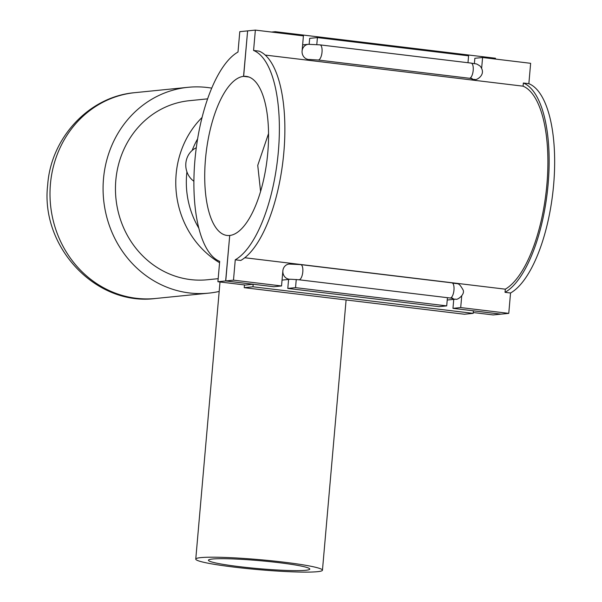 <?xml version="1.0" encoding="UTF-8"?>
<svg xmlns="http://www.w3.org/2000/svg" width="602" height="602" viewBox="0 0 602 602"><rect width="100%" height="100%" fill="white"/><g stroke="black" fill="none" stroke-linecap="round" stroke-linejoin="round"><path stroke-width="0.9" d="M505.04 292.339L510.541 293.001A107.276 41.056 -83.1 0 0 553.622 184.927A107.276 41.056 -83.1 0 0 528.857 83.678L523.356 83.016A107.276 41.056 96.9 0 1 548.113 184.257A107.276 41.056 96.9 0 1 505.04 292.339L505.319 289.178A104.154 39.86 -83.1 0 0 546.902 184.385A104.154 39.86 -83.1 0 0 523.078 86.176L523.356 83.016M505.319 289.178L244.781 257.746M240.77 260.455L235.262 259.793A107.276 41.056 -83.1 0 0 278.342 151.712A107.276 41.056 -83.1 0 0 253.577 50.463L259.086 51.132A107.276 41.056 96.9 0 1 283.843 152.381A107.276 41.056 96.9 0 1 240.77 260.455M248.844 76.996L243.547 76.356L247.618 30.898L243.644 76.341A80.119 30.657 96.9 0 1 246.233 76.371A80.119 30.657 96.9 0 1 267.461 156.121A80.119 30.657 96.9 0 1 229.723 235.472L225.742 280.938L273.805 286.733L281.54 285.958L233.486 280.156L235.262 259.793M281.54 285.958L282.865 270.802A7.63 7.021 -95.7 0 1 289.103 264.052L300.744 264.617A7.63 2.92 -83.1 0 1 302.731 272.54A7.63 2.92 -83.1 0 1 298.916 279.764L450.085 298.005A7.63 2.92 -83.1 0 0 453.9 290.781A7.63 2.92 -83.1 0 0 451.914 282.85C458.506 284.611 458.205 281.443 463.149 290.059C465.15 294.649 457.129 300.39 455.797 299.164A7.63 7.021 84.3 0 1 451.696 298.223M461.719 296.011L460.703 307.569L452.967 308.352L453.75 299.367M510.541 293.001L508.765 313.371L460.703 307.569M247.52 30.89L239.784 31.665L238.001 52.035A107.276 41.056 -83.1 0 0 194.928 160.109A107.276 41.056 -83.1 0 0 219.692 261.358L217.909 281.728L225.645 280.946L229.723 235.495M252.953 286.793L244.224 287.673L464.451 314.236L473.18 313.364L252.953 286.793L253.171 284.264L245.435 285.047L217.909 281.728M474.384 63.579L474.843 58.289L482.586 57.514L530.64 63.308L528.857 83.678M482.586 57.514L481.653 68.146M471.14 63.105A7.63 2.92 96.9 0 1 473.127 71.036A7.63 2.92 96.9 0 1 469.312 78.252L318.142 60.019A7.63 2.92 96.9 0 0 321.957 52.795A7.63 2.92 96.9 0 0 319.971 44.864L471.14 63.105C477.589 64.354 475.264 62.999 480.08 66.047C487.612 75.288 474.669 81.029 475.023 79.419A7.63 7.021 -95.7 0 1 470.922 78.471M318.142 60.019L309.834 59.493A7.63 7.021 -95.7 0 1 302.091 51.05L303.416 35.894L255.361 30.1L247.625 30.883M253.577 50.463L255.361 30.1M523.078 86.176L265.196 55.06M473.18 313.364L473.398 310.835L500.924 314.154L493.188 314.936L473.247 312.528M244.224 287.673L244.465 284.927M253.171 284.264L225.645 280.946M275.204 32.493L275.272 31.688L495.499 58.251L495.423 59.064M275.272 31.688L271.577 32.056M193.904 181.262A19.076 17.556 -95.7 0 1 185.83 163.578A19.076 17.556 -95.7 0 1 196.282 147.776M455.797 299.164L447.963 299.954A7.63 7.021 -95.7 0 1 447.226 299.984M282.865 270.802A7.63 7.021 -95.7 0 0 290.631 279.238L282.789 280.028A7.63 7.021 -95.7 0 1 282.052 280.058M296.252 279.494L295.537 287.643L287.801 288.426L288.584 279.441M287.801 288.426L438.971 306.659L446.707 305.884L295.537 287.643M446.707 305.884L447.429 297.681M452.967 308.352L501.022 314.146L508.765 313.371M225.742 280.938L233.486 280.156M309.165 44.247L309.676 38.362L317.412 37.587L316.802 44.54M467.98 62.721L468.582 55.82L317.412 37.587M243.644 76.341L248.746 76.958M229.625 235.48A80.119 30.657 96.9 0 1 227.037 235.45A80.119 30.657 96.9 0 1 205.809 155.707A80.119 30.657 96.9 0 1 243.547 76.356M212.453 559.025A50.869 4.011 5 0 1 269.372 561.598A50.869 4.011 5 0 1 309.782 569.086A50.869 4.011 5 0 1 258.762 568.657A50.869 4.011 5 0 1 208.435 560.221A50.869 4.011 5 0 1 212.453 559.025M234.389 567.144A63.586 5.019 5 0 1 195.763 559.115A63.586 5.019 5 0 1 259.545 559.657A63.586 5.019 5 0 1 322.454 570.199A63.586 5.019 5 0 1 234.389 567.144M260.583 191.459L257.746 165.354L268.537 133.584M198.848 228.226A83.783 77.116 -95.7 0 1 186.665 174.399A83.783 77.116 -95.7 0 1 186.921 171.833M192.151 150.462A83.783 77.116 -95.7 0 1 197.599 138.911M219.572 262.72A89.984 82.835 -95.7 0 1 176.145 174.196A89.984 82.835 -95.7 0 1 202.054 117.473M218.172 278.673L207.381 279.757A89.984 82.835 -95.7 0 1 115.825 180.269A89.984 82.835 -95.7 0 1 189.352 100.692L207.6 98.856M219.181 291.443A103.431 95.206 -95.7 0 1 208.728 293.136A103.431 95.206 -95.7 0 1 103.499 178.779A103.431 95.206 -95.7 0 1 188.005 87.313A103.431 95.206 -95.7 0 1 211.708 88.14M302.633 44.879L308.322 44.307A7.63 7.021 84.3 0 0 302.091 51.05M50.417 184.122A103.431 95.206 -95.7 0 1 134.931 92.655C89.096 96.433 50.892 137.813 47.686 184.934C40.221 246.496 95.522 306.395 155.647 298.479A103.431 95.206 -95.7 0 1 50.417 184.122M450.085 298.005L453.02 298.457L451.237 297.584M451.914 282.85L300.744 264.617M290.608 279.238L298.916 279.764M469.312 78.252L472.246 78.711L470.463 77.839M319.971 44.864L308.322 44.307M322.454 570.199L346.097 299.962M195.763 559.115L220.008 281.977M188.005 87.313L134.931 92.655M208.728 293.136L155.647 298.479"/></g></svg>
